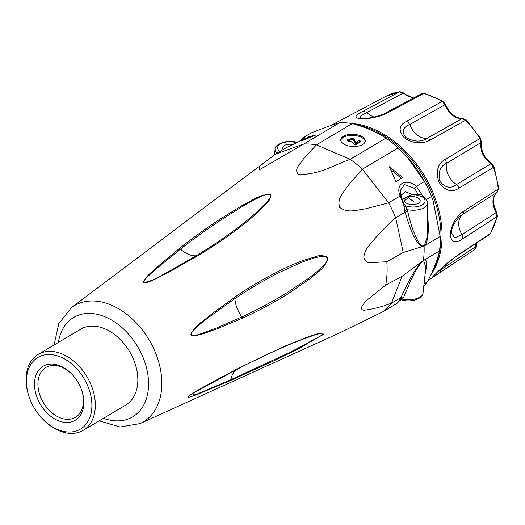 <?xml version="1.0" encoding="UTF-8"?>
<svg xmlns="http://www.w3.org/2000/svg" width="525" height="525" viewBox="0 0 525 525"><rect width="100%" height="100%" fill="white"/><g stroke="black" fill="none" stroke-linecap="round" stroke-linejoin="round"><path stroke-width="0.79" d="M406.626 156.463A92.177 63.965 59.3 0 1 407.748 157.71A92.177 63.965 59.3 0 1 432.856 199.999A92.177 63.965 59.3 0 1 433.105 200.694M423.806 286.007A95.609 66.347 59.3 0 0 427.343 281.905C433.394 270.428 437.45 260.105 439.504 250.924A95.609 66.347 59.3 0 0 440.212 236.486L433.086 200.635L431.517 196.534A95.609 66.347 59.3 0 0 424.417 181.558L407.498 157.441L398.193 147.906A95.609 66.347 59.3 0 0 385.987 138.101C376.812 132.097 365.564 127.26 352.249 123.598A95.609 66.347 59.3 0 0 339.609 122.719C332.213 124.904 322.757 128.297 311.24 132.904L303.325 137.602C309.1 136.224 298.64 142.433 286.978 147.308L287.214 147.21M439.504 250.924L422.992 260.787A2.454 1.496 -125 0 0 422.947 261.194C421.227 262.421 418.95 265.447 416.108 270.25L411.108 279.772L403.351 297.97L400.956 297.577C409.211 279.195 416.286 267.127 422.185 261.365L422.992 260.787M425.237 272.967C427.475 263.248 427.002 259.009 423.819 260.236A2.454 1.883 64.6 0 0 423.655 260.767A4.075 1.47 127.4 0 0 422.947 261.194M427.343 281.905L424.042 283.868M403.351 297.97L402.55 299.06A15.435 7.672 2.8 0 0 423.038 292.976L425.854 267.343L423.655 260.767M401.848 299.604L402.55 299.06A2.454 1.463 41.3 0 0 400.162 298.463L400.956 297.577M423.038 292.976C423.143 298.83 410.708 302.859 401.277 299.834L400.102 299.834L400.811 299.427M397.182 303.188L400.555 299.631C398.626 300.772 398.495 300.385 400.162 298.463M399.459 300.871L401.349 299.86L399.427 300.91M99.153 420.866L120.127 426.983L140.129 423.577L339.235 333.073L383.276 311.555L396.769 303.535M383.276 311.555A95.609 66.347 -120.7 0 0 391.525 303.174C381.911 306.803 373.045 309.12 364.928 310.118C362.677 310.498 361.482 309.665 361.338 307.624C362.992 304.362 365.439 301.422 368.675 298.797L385.672 285.147A93.614 64.962 -120.7 0 0 386.82 261.726L370.276 262.717C367.08 262.841 364.914 261.01 363.773 257.224C364.37 253.102 365.833 249.631 368.163 246.816C376.733 235.856 385.914 226.183 395.699 217.803A95.609 66.347 -120.7 0 0 388.592 202.827L365.118 208.937C357.367 209.646 348.141 213.826 339.708 207.382C336.65 198.109 343.954 192.262 347.576 186.139L362.368 169.175A95.609 66.347 -120.7 0 0 350.168 159.37C334.235 164.843 318.832 175.206 298.371 174.32C293.547 169.286 300.444 163.833 303.325 159.114L316.431 144.867A95.609 66.347 -120.7 0 0 303.785 143.988L259.317 169.831L259.376 166.537L275.422 154.173L303.785 143.988L339.609 122.719M179.36 248.535C191.802 238.586 205.465 228.723 220.349 218.945L243.2 204.881C252.335 200.576 259.14 194.401 270.355 194.447C271.76 200.852 263.872 205.767 258.398 211.805C253.207 216.615 246.927 221.845 239.571 227.482C226.131 237.779 211.969 247.334 197.078 256.154L171.741 270.572L158.53 277.482C149.809 281.794 144.841 283.493 143.627 282.581C145.359 275.953 153.011 271.464 159.475 265.072L179.36 248.535A2.454 1.706 -128.8 0 1 180.482 249.106L157.447 267.835C147.171 276.629 142.59 281.531 143.706 282.535C154.816 280.731 161.621 274.778 171.143 270.231L196.081 255.806C210.879 246.94 224.949 237.431 238.284 227.286C245.615 221.714 251.941 216.523 257.276 211.713L265.689 203.464C267.927 201.055 272.068 196.16 270.132 194.506C269.01 193.869 266.47 194.335 262.513 195.91L255.885 198.936L243.718 205.629L221.268 219.778C206.699 229.471 193.108 239.243 180.482 249.106A24.517 16.577 57.3 0 0 196.081 255.806A2.454 1.516 -120.5 0 1 197.078 256.154M234.485 297.393C248.614 287.602 263.57 278.775 279.366 270.92C288.022 266.615 295.929 263.15 303.102 260.505L315.459 256.712C320.145 254.796 324.273 255.288 327.836 258.188C325.211 268.761 316.962 272.324 309.776 278.926L287.917 293.888C272.842 303.266 257.703 311.358 242.517 318.163L217.002 328.834L204.035 333.447C195.615 336.098 191.238 336.4 190.903 334.359C195.773 324.608 203.556 321.156 211.568 314.094L234.485 297.393A2.454 1.542 -124.9 0 1 234.911 298.62L208.615 317.428C196.645 326.543 190.772 332.174 190.982 334.327C194.9 337.089 199.703 333.565 203.772 332.824L216.759 327.889L241.979 316.903C257.125 309.908 272.167 301.829 287.096 292.661L309.015 278.04L319.508 269.614L324.417 264.725C326.957 261.791 328.04 259.606 327.652 258.162C327.233 256.607 325.205 256.016 321.562 256.39L315.243 257.644L303.017 261.752L279.49 272.409C263.957 280.252 249.099 288.986 234.911 298.62A24.517 16.406 59.9 0 0 241.979 316.903A2.454 1.608 -113.9 0 1 242.517 318.163M240.102 367.447L285.633 345.837L307.256 337.175L317.395 333.828L323.853 334.005L298.397 348.869L274.719 360.406L230.416 380.599L196.639 394.649C189.735 397.267 186.9 397.904 188.121 396.572C197.859 389.53 204.94 386.439 214.679 380.907L240.102 367.447A2.454 1.529 -117.5 0 1 239.61 368.005L192.649 393.474L194.847 395.023L230.948 379.641L290.24 352.249L322.973 334.74L321.024 333.237L314.882 334.911L300.405 340.121M301.192 339.813C281.498 347.563 260.971 356.961 239.61 368.005A2.454 1.529 -117.5 0 1 239.479 368.064L219.148 378.755M83.212 430.336L125.724 405.09A44.126 30.621 -120.7 0 0 134.459 395.502A44.126 30.621 -120.7 0 0 137.799 382.023A44.126 30.621 -120.7 0 0 118.532 337.844A44.126 30.621 -120.7 0 0 80.666 329.208L38.154 354.447A44.126 30.621 59.3 0 1 81.775 369.233A44.126 30.621 59.3 0 1 91.954 420.742A44.126 30.621 59.3 0 1 83.212 430.336A44.126 30.621 59.3 0 1 41.318 417.578L40.878 417.08A41.678 28.921 59.3 0 1 29.525 397.963A41.678 28.921 59.3 0 1 59.299 356.514A41.678 28.921 59.3 0 1 88.699 420.066A41.678 28.921 59.3 0 1 40.878 417.08M352.249 123.598L316.431 144.867L350.168 159.37L385.987 138.101M279.884 151.522A12.987 6.457 2.8 0 1 280.96 143.614A12.987 6.457 2.8 0 1 296.717 142.807L297.898 142.505M296.848 142.472A2.454 2.33 -102.1 0 0 297.235 142.544M302.243 140.155L303.188 137.688L299.362 141.428M283.165 149.572A8.092 4.023 -177.2 0 1 282.535 147.893A8.092 4.023 -177.2 0 1 293.127 144.552M423.419 260.472A95.609 66.347 -120.7 0 0 424.121 246.035L403.246 252.492L386.82 261.726M422.185 261.365L402.084 276.268L385.672 285.147M405.129 212.198A0.551 0.361 -86 0 1 405.09 212.225L404.44 211.017A2.454 0.584 151.9 0 1 406.928 209.593L407.603 211.05L405.129 212.198C411.423 234.045 417.349 245.464 422.914 246.448M407.603 211.05C409.874 220.415 411.836 227.194 413.497 231.4L417.592 240.496C419.98 244.571 422.015 246.291 423.701 245.661A4.075 2.605 96 0 0 424.417 245.241L427.252 236.933L427.711 226.754L427.442 203.05A15.435 7.672 -177.2 0 1 406.928 209.593L405.864 206.692A2.454 1.345 -156.3 0 1 403.883 205.715L400.293 195.923L388.592 202.827L362.368 169.175L398.193 147.906M423.708 246.173A2.454 1.785 68.7 0 1 423.701 245.661M404.44 211.017L404.001 204.159M400.135 190.778L401.159 196.173L404.014 204.153L406.015 205.997L405.864 206.692M440.212 236.486L424.121 246.035M427.56 213.832C429.135 231.466 428.118 242.123 424.528 245.798A2.454 1.595 50.8 0 1 424.417 245.241M427.442 203.05C428 201.81 426.667 199.762 423.458 196.908L414.875 194.677L418.11 194.302L414.612 188.455L416.391 186.355L422.041 194.933L425.375 198.588M418.11 194.302L422.041 194.933A2.454 1.614 -80.4 0 0 422.815 196.626M401.08 196.488L400.293 195.923M424.417 181.558L416.502 186.257C405.497 177.66 395.036 183.875 400.148 195.963M414.612 188.455L404.473 184.61L400.142 190.798L400.142 191.632M400.404 195.917L405.208 191.651L412.072 194.414A12.259 6.09 -177.2 0 1 414.875 194.677M402.137 199.303L412.072 194.414M417.126 197.544A8.092 4.023 -177.2 0 1 420.197 200.911A8.092 4.023 -177.2 0 1 411.915 204.533A8.092 4.023 -177.2 0 1 404.033 200.123A8.092 4.023 -177.2 0 1 408.68 196.744A8.092 4.023 -177.2 0 1 417.126 197.544M404.152 200.904L408.424 197.682L413.693 201.705M405.09 212.225L395.699 217.803L403.246 252.492M431.517 196.534L426.32 199.625M286.978 147.308L275.422 154.173M400.916 297.596L391.525 303.174L402.084 276.268M360.616 135.896A12.259 6.09 -177.2 0 1 365.275 141.002A12.259 6.09 -177.2 0 1 352.734 146.488A12.259 6.09 -177.2 0 1 340.784 139.801A12.259 6.09 -177.2 0 1 347.826 134.689A12.259 6.09 -177.2 0 1 360.616 135.896M340.804 140.339A12.259 6.09 -177.2 0 1 348.259 135.667A12.259 6.09 -177.2 0 1 360.563 136.959A12.259 6.09 -177.2 0 1 365.197 141.533M347.36 139.447L348.685 140.89L349.748 140.385L349.696 141.448L348.633 141.953L347.307 140.51L347.36 139.447L353.817 138.246L355.517 142.702L359.198 140.51L360.321 140.995L360.268 142.058L355.307 144.998L348.994 139.919M349.748 140.385L348.744 139.42L353.548 139.847L355.359 143.935L360.321 140.995M355.307 144.998L355.359 143.935M348.633 141.953L348.685 140.89M301.468 140.982L308.234 136.966L315.663 135.089L301.468 140.982M308.438 138.088L308.234 136.966M402.747 177.594L395.975 181.611L389.36 166.773L402.747 177.594M390.633 169.614L401.448 178.362M356.567 124.852A91.934 63.794 59.3 0 1 372.711 129.747A91.934 63.794 59.3 0 1 432.771 270.716M430.992 274.614A91.934 63.794 -120.7 0 0 427.987 182.011A91.934 63.794 -120.7 0 0 351.192 123.421M421.687 93.647L424.567 93.358L443.008 101.286L445.449 104.252C449.348 113.321 455.07 118.059 462.604 118.466A2.454 1.673 84.9 0 1 462.61 118.46L466.338 120.015L480.506 138.2L481.353 141.993A2.454 1.372 -170.2 0 1 481.353 141.993A2.454 1.372 -170.2 0 1 480.867 142.643L446.506 163.334A17.161 12.331 -121.1 0 0 456.547 184.505L459.211 187.996C452.012 193.029 445.213 191.034 438.821 182.018C435.566 170.907 437.811 163.308 445.561 159.219L446.506 163.334C440.029 166.274 437.824 172.246 439.878 181.237C445.259 187.95 450.817 189.039 456.547 184.505L490.895 163.774C483.466 158.189 480.126 151.148 480.867 142.643L479.896 138.521L445.561 159.219M445.449 104.252A2.454 0.453 159.7 0 1 444.924 104.777L409.789 124.497A17.161 12.278 -119.3 0 0 427.035 138.351L430.52 139.912C424.561 143.607 413.129 144.5 404.375 137.806C397.97 130.548 398.869 124.97 407.072 121.085L409.789 124.497C402.76 127.352 401.422 131.677 405.773 137.478C414.205 141.953 421.293 142.249 427.035 138.351L462.138 118.604C454.663 118.466 448.921 113.859 444.924 104.777L442.181 101.377L407.072 121.085M385.632 112.941L387.719 112.763C381.675 116.281 369.2 119.319 360.058 118.755C353.719 117.659 354.848 115.1 363.438 111.077L366.87 112.481L360.819 115.92L359.828 118.269M437.299 272.232L441.315 269.417L440.022 272.514L428.105 280.442M440.108 272.455L474.554 249.664L433.335 276.983L432.351 277.187L438.657 270.821L455.09 257.224M451.329 231.781L451.231 232.549L454.67 237.884L462.007 234.57L462.84 238.645C455.47 244.099 451.27 242.714 450.24 234.491C451.172 223.998 457.774 214.771 464.198 210.912L463.004 214.167L462.144 214.738M481.353 141.98C480.644 150.59 484.109 157.822 491.728 163.675A2.454 1.024 122.9 0 0 490.895 163.774L493.539 167.285A88.587 61.471 59.3 0 1 498.277 189.046L464.198 210.912M462.84 238.645L496.919 216.759L496.105 212.671C491.577 203.772 491.905 196.987 497.103 192.308A2.454 1.765 54.8 0 0 497.142 192.281A2.454 1.765 54.8 0 0 497.287 192.163M455.864 256.417L490.298 233.638A2.454 1.654 30.7 0 0 490.665 233.257L490.298 233.638A88.587 61.471 59.3 0 0 496.919 216.759A2.454 1.431 13 0 0 497.385 216.149L496.709 212.303L462.007 234.57A17.161 12.213 -122.7 0 1 463.004 214.167L497.103 192.308L498.277 189.046A2.454 0.965 -6.2 0 0 498.75 188.377L494.045 166.733A2.454 0.545 162 0 1 493.539 167.285L459.211 187.996M462.604 118.46A2.454 1.673 84.9 0 0 462.138 118.604L465.616 120.192A88.587 61.471 59.3 0 1 479.896 138.521L480.506 138.2M474.462 249.723L475.781 246.625A2.454 1.05 -3.6 0 0 476.273 245.936A2.454 1.05 -3.6 0 0 476.267 245.903M441.269 268.439A17.161 11.977 -123.4 0 0 441.315 269.417L475.781 246.625L475.886 243.482M387.719 112.763L423.806 93.476L421.693 93.653L385.619 112.934C383.381 114.457 378.623 116.038 371.339 117.685L365.695 118.407L359.842 118.276M399.912 91.658A2.454 1.706 80.7 0 0 399.538 91.79A88.587 61.471 59.3 0 0 385.849 96.351L399.912 91.658L403.758 93.017A2.454 0.637 134.3 0 0 402.997 93.181L399.538 91.79L363.438 111.077M413.293 98.136L402.997 93.181L366.87 112.481A17.161 12.088 -118.2 0 0 374.266 117.075M462.144 214.745C460.386 215.467 457.728 218.485 454.184 223.801C452.261 227.758 451.277 230.672 451.231 232.549L451.238 232.457M29.525 397.963L29.295 397.333A44.126 30.621 59.3 0 1 38.154 354.447M81.434 413.483A31.428 21.807 59.3 0 1 47.447 413.405A31.428 21.807 59.3 0 1 38.049 371.123A31.428 21.807 59.3 0 1 72.962 375.349A31.428 21.807 59.3 0 1 81.519 389.767A31.428 21.807 59.3 0 1 81.434 413.483M81.408 389.452A28.98 20.108 59.3 0 1 81.218 411.009A28.98 20.108 59.3 0 1 75.482 417.303A28.98 20.108 59.3 0 1 43.391 402.655A28.98 20.108 59.3 0 1 45.892 367.474A28.98 20.108 59.3 0 1 73.185 375.605M140.129 423.577A67.574 46.896 -120.7 0 0 159.653 365.584A67.574 46.896 -120.7 0 0 111.654 305.255A67.574 46.896 -120.7 0 0 71.328 307.709L271.373 157.198M230.416 380.599A2.454 1.785 -113.5 0 0 230.948 379.641A24.517 16.826 61.9 0 1 236.624 369.561M103.451 418.32A57.796 40.11 -120.7 0 0 148.568 385.127A57.796 40.11 -120.7 0 0 105.643 317.054A57.796 40.11 -120.7 0 0 58.393 342.431M276.832 153.333A15.435 7.672 -177.2 0 1 275.12 149.317L274.509 154.849M406.015 205.997A12.987 6.457 2.8 0 0 422.297 204.894A12.987 6.457 2.8 0 0 421.844 196.599M430.52 139.912L465.616 120.192A2.454 0.545 136.6 0 1 466.338 120.015M424.567 93.358A2.454 1.424 105.7 0 0 423.806 93.476A88.587 61.471 59.3 0 1 442.181 101.377A2.454 1.103 120.2 0 1 443.008 101.286M432.856 199.999L433.086 200.635M400.851 299.394L397.117 303.253M71.328 307.709L58.767 323.643L54.095 344.984M287.096 147.249C301.343 141.159 305.248 137.681 303.909 138.607L303.758 138.817M296.894 142.459C286.643 138.672 273.728 145.261 275.12 149.317M385.849 96.351L330.638 125.606M491.728 163.669L494.045 166.733M496.709 212.303C492.273 202.663 492.417 195.989 497.142 192.281L498.75 188.377M490.665 233.257L497.385 216.149M474.554 249.664C475.978 248.259 476.549 247.019 476.273 245.936L476.326 243.193M403.758 93.017L407.754 96.075L413.569 97.985M433.328 276.143L439.504 270.099C441.938 267.547 451.822 259.074 455.096 257.23L489.523 234.458"/></g></svg>
